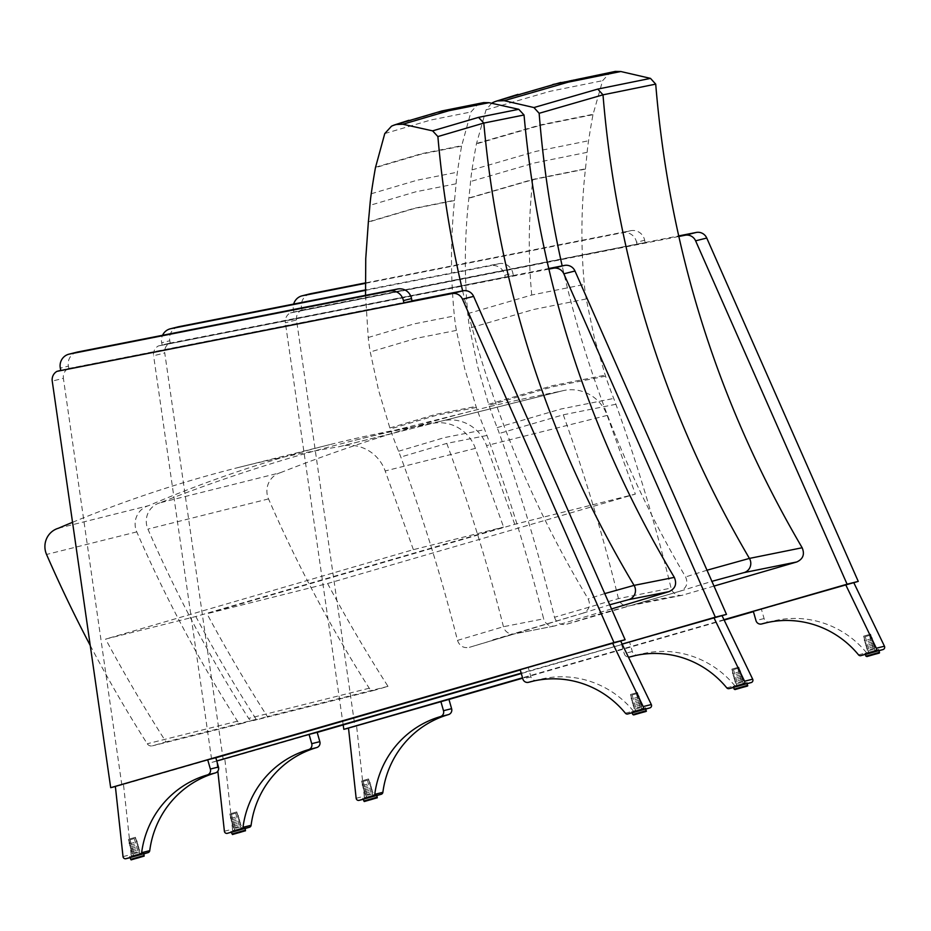 <?xml version="1.0" encoding="UTF-8"?>
<svg xmlns="http://www.w3.org/2000/svg" width="931" height="931" viewBox="0 0 931 931"><rect width="100%" height="100%" fill="white"/><g stroke="black" fill="none" stroke-linecap="round" stroke-linejoin="round"><path stroke-width="0.7" stroke-dasharray="4.66 3.49" d="M72.537 522.303A1256.35 1226.569 76 0 1 239.523 467.211A1256.35 1226.569 76 0 1 339.035 446.74L429.249 424.175A38.625 37.706 76 0 1 430.576 423.814A38.625 37.706 76 0 1 475.392 448.381L503.59 527.086L195.813 616.508L105.599 639.085L413.376 549.662L503.59 527.086M58.42 528.238L148.634 505.661A1256.35 1226.569 76 0 1 329.737 444.634A1256.35 1226.569 76 0 1 429.249 424.175M195.813 616.508A1520.94 1484.887 -104 0 0 256.223 719.326L242.758 723.236A4.83 4.713 76 0 1 237.475 721.188A1352.359 1320.298 76 0 1 136.764 531.892A19.307 18.853 76 0 1 148.634 505.661M256.223 719.326L166.009 741.902A1520.94 1484.887 76 0 1 105.599 639.085M90.237 645.439A1352.359 1320.298 -104 0 0 147.261 743.764A4.83 4.713 -104 0 0 152.544 745.812L166.009 741.902M413.376 549.662L385.178 470.958A38.625 37.706 -104 0 0 340.362 446.391A38.625 37.706 -104 0 0 339.035 446.74M365.534 295.336L368.234 337.499A193.113 188.528 -104 0 0 370.247 351.965L378.58 390.357L389.856 427.981A193.031 188.458 -104 0 0 390.205 429.016A474.275 463.033 -104 0 0 398.561 451.232A193.02 188.434 76 0 1 400.807 457.028C422.907 517.147 441.794 578.267 457.493 640.388L503.45 626.714L543.646 618.824C527.958 556.703 509.059 495.583 486.96 435.475A193.02 188.434 -104 0 0 484.725 429.668A474.275 463.033 76 0 1 476.369 407.452A193.031 188.458 76 0 1 476.009 406.416L464.744 368.792L456.399 330.4A193.113 188.528 76 0 1 454.386 315.935C450.511 277.438 450.546 238.976 454.503 200.561L454.526 200.281A919.06 897.275 -104 0 0 456.074 183.791A193.217 188.644 76 0 1 457.4 172.188A812.891 793.619 76 0 1 461.601 146.109L470.923 111.999L477.661 104.644A33.551 32.76 76 0 1 481.897 102.98L483.655 102.596M457.493 640.388C459.577 646.102 463.545 648.418 469.387 647.336L583.167 613.11C589.253 610.049 590.917 605.325 588.171 598.947C530.449 502.868 488.612 400.202 462.637 290.914M611.527 608.932L554.131 626.074C548.871 626.342 545.38 623.921 543.646 618.824M604.754 593.594L588.171 598.947M368.234 337.499L414.214 323.872L454.386 315.935M454.503 200.561L414.307 208.544L368.339 222.125M456.399 330.4L416.227 338.337L370.247 351.965M389.856 427.981L435.824 414.342L476.009 406.416M476.369 407.452L436.185 415.366L390.205 429.016M398.561 451.232L444.529 437.582L484.725 429.668M486.96 435.475L446.775 443.389L400.807 457.028M368.373 221.834L414.342 208.265L454.526 200.281M456.074 183.791L415.878 191.774L369.91 205.344M371.236 193.753L417.204 180.183L457.4 172.188M461.601 146.109L421.406 154.115L375.449 167.661M375.519 167.243L421.475 153.696L461.671 145.678M384.771 133.564L430.716 120.029L470.923 111.999M391.497 126.197L437.454 112.674L477.661 104.644M431.577 113.652L481.897 102.98M620.663 641.028L520.278 669.983M215.829 757.787L121.833 784.891L63.389 378.323L52.241 381.105M60.771 370.398L68.103 368.56A9.659 9.426 -104 0 0 63.389 378.323M68.103 368.56L411.979 300.864M121.833 784.891L115.374 786.509M77.064 352.139A12.068 11.777 -104 0 0 68.428 366.127L60.317 368.152M60.794 370.526L68.906 368.49L68.428 366.127M68.906 368.49L411.991 300.946M143.374 852.575L129.618 856.532L143.374 852.575M133.18 855.519L140.057 853.541L133.18 855.519M143.258 852.621L129.909 856.45L143.258 852.621L143.583 853.774L134.064 856.671A2.409 2.351 -104 0 0 134.145 856.648L143.618 853.913M135.321 837.318L128.443 839.297L135.321 837.318M123.02 856.601L131.131 854.565A2.409 2.351 -104 0 0 134.064 856.671M131.131 854.565L123.474 784.368L115.363 786.392M215.817 757.729L123.474 784.368M136.38 852.098L133.785 852.831L136.38 852.098M134.076 853.68L138.3 852.47L134.076 853.68M136.589 852.051L132.807 853.11L136.589 852.051M133.54 855.414L139.685 853.646L133.54 855.414M134.262 838.563L130.037 839.774L134.262 838.563M132.854 838.994L129.072 840.053L132.854 838.994M134.076 842.532L129.176 843.905L134.076 842.532M133.878 842.578L130.096 843.637L133.878 842.578M134.53 844.103L129.63 845.476L134.53 844.103M134.332 844.161L130.549 845.22L134.332 844.161M134.983 845.685L130.084 847.059L134.983 845.685M134.786 845.732L130.992 846.791L134.786 845.732M135.437 847.268L130.538 848.63L135.437 847.268M135.239 847.315L131.446 848.374L135.239 847.315M135.891 848.839L130.992 850.212L135.891 848.839M135.693 848.886L131.899 849.956L135.693 848.886M136.345 850.422L131.434 851.795L136.345 850.422M136.147 850.468L132.353 851.528L136.147 850.468M136.799 851.993L131.888 853.366L136.799 851.993M631.858 711.691L645.614 707.746L631.858 711.691M642.053 708.759L635.175 710.737L642.053 708.759M645.66 709.003L632.312 712.82L631.986 711.645L645.323 707.828L631.986 711.645M630.601 694.468L637.479 692.501L630.601 694.468M625.364 713.181L633.476 711.144A2.409 2.351 -104 0 0 635.943 711.924L645.695 709.119M633.476 711.144A94.962 92.716 -104 0 0 539.573 679.49A94.962 92.716 -104 0 0 536.78 680.235A4.76 4.655 76 0 1 530.949 676.895L528.296 667.608L520.185 669.645M620.64 640.982L528.296 667.608M530.949 676.895L522.85 678.92M637.526 707.537L640.121 706.804L637.526 707.537M640.319 707.676L636.106 708.887L640.319 707.676M637.304 707.583L641.098 706.524L637.304 707.583M641.692 708.863L635.547 710.632L641.692 708.863M632.161 694.968L636.385 693.758L632.161 694.968M633.569 694.538L637.363 693.479L633.569 694.538M634.395 698.169L639.294 696.795L634.395 698.169M634.593 698.122L638.387 697.051L634.593 698.122M634.849 699.751L639.748 698.378L634.849 699.751M635.047 699.693L638.841 698.634L635.047 699.693M635.303 701.322L640.202 699.949L635.303 701.322M635.501 701.276L639.294 700.217L635.501 701.276M635.757 702.905L640.656 701.532L635.757 702.905M635.954 702.847L639.748 701.788L635.954 702.847M636.21 704.476L641.11 703.103L636.21 704.476M636.408 704.43L640.191 703.37L636.408 704.43M636.653 706.059L641.564 704.686L636.653 706.059M636.862 706.012L640.644 704.942L636.862 706.012M637.107 707.63L642.006 706.257L637.107 707.63M491.649 103.271L486.04 109.858L476.428 143.874A812.891 793.619 -104 0 0 471.994 169.919A193.194 188.609 -104 0 0 470.574 181.51A918.932 897.147 76 0 1 468.887 197.989L468.852 198.268C464.569 236.649 464.208 275.111 467.769 313.642A193.008 188.434 -104 0 0 469.666 328.119L477.673 366.581L488.635 404.298A192.903 188.341 -104 0 0 488.984 405.334A474.019 462.788 -104 0 0 497.154 427.62A192.892 188.318 76 0 1 499.342 433.439C520.941 493.744 539.328 555.016 554.504 617.276L618.44 598.61L671.065 588.101C655.901 525.852 637.514 464.569 615.903 404.275A192.892 188.318 -104 0 0 613.715 398.445A474.019 462.788 76 0 1 605.546 376.159A192.903 188.341 76 0 1 605.197 375.135L594.246 337.406L586.227 298.956A193.008 188.434 76 0 1 584.331 284.467C580.769 245.935 581.142 207.473 585.424 169.105L585.459 168.814A918.932 897.147 -104 0 0 587.135 152.335A193.194 188.609 76 0 1 588.567 140.756A812.891 793.619 76 0 1 592.989 114.699L602.601 80.683L609.409 73.374A33.586 32.794 76 0 1 613.657 71.745L615.275 71.408M554.504 617.276C556.552 623.002 560.497 625.341 566.351 624.317L680.456 591.057C686.589 588.055 688.3 583.353 685.6 576.929C628.344 479.814 587.205 376.171 562.196 265.998M713.996 586.088L681.597 595.421C676.29 595.7 672.787 593.256 671.065 588.101M707.001 570.226L685.6 576.929M467.769 313.642L531.717 295.022L584.331 284.467M585.424 169.105L532.788 179.706L468.852 198.268M586.227 298.956L533.614 309.499L469.666 328.119M488.635 404.298L552.583 385.667L605.197 375.135M605.546 376.159L552.933 386.702L488.984 405.334M497.154 427.62L561.102 408.988L613.715 398.445M615.903 404.275L563.29 414.807L499.342 433.439M468.887 197.989L532.811 179.415L585.459 168.814M587.135 152.335L534.487 162.948L470.574 181.51M471.994 169.919L535.919 151.369L588.567 140.756M592.989 114.699L540.329 125.336L476.428 143.874M476.497 143.455L540.411 124.917L593.07 114.28M486.04 109.858L549.93 91.343L602.601 80.683M492.836 102.55L556.726 84.034L609.409 73.374M560.974 82.417L613.657 71.745M327.584 583.539A1520.94 1484.887 -104 0 0 387.994 686.345L374.53 690.255A4.83 4.713 76 0 1 369.246 688.218A1352.359 1320.298 76 0 1 268.535 498.923A19.307 18.853 76 0 1 280.417 472.692L159.795 502.868A1652.688 1613.516 76 0 1 355.13 440.223A1652.688 1613.516 76 0 1 440.398 421.382L561.009 391.195A38.625 37.706 76 0 1 562.347 390.834A38.625 37.706 76 0 1 607.163 415.412L635.349 494.117L327.584 583.539L206.961 613.715L514.738 524.304L635.349 494.117M280.417 472.692A1652.688 1613.516 76 0 1 475.753 410.036A1652.688 1613.516 76 0 1 561.009 391.195M387.994 686.345L267.372 716.533A1520.94 1484.887 76 0 1 206.961 613.715M159.795 502.868A19.307 18.853 -104 0 0 147.913 529.099A1352.359 1320.298 -104 0 0 248.624 718.395A4.83 4.713 -104 0 0 253.907 720.443L267.372 716.533M514.738 524.304L486.541 445.6A38.625 37.706 -104 0 0 441.725 421.021A38.625 37.706 -104 0 0 440.398 421.382M645.125 242.607L293.928 312.176L645.125 242.607L644.648 240.245A12.068 11.777 -104 0 0 630.729 230.679L365.336 282.931M365.336 283.361L622.618 232.703A12.068 11.777 76 0 1 636.548 242.269L644.648 240.245M293.928 312.176L293.451 309.814A12.068 11.777 76 0 1 293.672 304.076M637.013 244.632L636.548 242.269M310.198 293.8A12.068 11.777 -104 0 0 301.563 307.789L293.451 309.814M302.04 310.151L301.563 307.789M513.353 275.576L162.157 345.157L513.353 275.576L512.888 273.214A12.068 11.777 -104 0 0 498.958 263.659L365.418 289.948M365.418 290.379L490.858 265.684A12.068 11.777 76 0 1 504.777 275.239L512.888 273.214M162.157 345.157L161.68 342.794A12.068 11.777 76 0 1 162.553 335.3M505.242 277.613L504.777 275.239M178.426 326.781A12.068 11.777 -104 0 0 169.791 340.758L161.68 342.794M170.268 343.132L169.791 340.758M853.797 582.69L753.412 611.632M724.155 620.069L522.64 678.199M356.154 798.263L364.265 796.226L356.596 726.029L448.951 699.39L354.967 726.552L296.524 319.973L285.375 322.766A9.659 9.426 76 0 1 290.088 313.014L301.237 310.221A9.659 9.426 -104 0 0 296.524 319.973M301.237 310.221L678.559 235.939M678.687 236.509L290.088 313.014M343.19 724.923L285.375 322.766M723.969 619.697L522.524 677.803M354.967 726.552L348.508 728.17M376.508 794.236L362.753 798.193L376.508 794.236M366.314 797.169L373.191 795.202L366.314 797.169M376.718 795.458L367.198 798.333A2.409 2.351 -104 0 0 367.268 798.309L376.752 795.574M368.455 778.968L361.577 780.946L368.455 778.968M364.265 796.226A2.409 2.351 -104 0 0 367.198 798.333M356.596 726.029L348.497 728.054M369.514 793.759L366.907 794.48L369.514 793.759M367.21 795.342L371.434 794.131L367.21 795.342M369.723 793.701L365.941 794.76L369.723 793.701M366.674 797.064L372.819 795.307L366.674 797.064M376.229 794.318L363.043 798.111L376.229 794.318M367.396 780.225L363.171 781.435L367.396 780.225M365.988 780.655L362.194 781.714L365.988 780.655M367.21 784.193L362.31 785.555L367.21 784.193M367.012 784.239L363.23 785.298L367.012 784.239M367.664 785.764L362.764 787.137L367.664 785.764M367.466 785.811L363.672 786.881L367.466 785.811M368.117 787.347L363.218 788.72L368.117 787.347M367.92 787.393L364.126 788.452L367.92 787.393M368.571 788.918L363.672 790.291L368.571 788.918M368.373 788.976L364.58 790.035L368.373 788.976M369.025 790.5L364.114 791.874L369.025 790.5M368.827 790.547L365.033 791.606L368.827 790.547M369.479 792.072L364.568 793.445L369.479 792.072M369.27 792.13L365.487 793.189L369.27 792.13M369.921 793.654L365.022 795.027L369.921 793.654M864.992 653.353L878.748 649.396L864.992 653.353M875.187 650.42L868.309 652.387L875.187 650.42M878.457 649.477L865.108 653.306L878.457 649.477L878.783 650.629L865.446 654.481M863.735 636.129L870.613 634.151L863.735 636.129M858.498 654.83L866.61 652.806A2.409 2.351 -104 0 0 869.065 653.585L878.829 650.769M866.61 652.806A94.962 92.716 -104 0 0 772.695 621.152A94.962 92.716 -104 0 0 769.914 621.896A4.76 4.655 76 0 1 764.083 618.556L761.43 609.27L753.319 611.295M853.774 582.643L761.43 609.27M764.083 618.556L755.972 620.581M870.66 649.186L873.255 648.465L870.66 649.186M873.453 649.338L869.228 650.548L873.453 649.338M870.438 649.244L874.232 648.185L870.438 649.244M874.826 650.525L868.681 652.282L874.826 650.525M865.295 636.629L869.519 635.408L865.295 636.629M866.703 636.199L870.485 635.128L866.703 636.199M867.529 639.83L872.428 638.457L867.529 639.83M867.727 639.772L871.521 638.713L867.727 639.772M867.983 641.401L872.882 640.028L867.983 641.401M868.181 641.354L871.975 640.295L868.181 641.354M868.437 642.984L873.336 641.61L868.437 642.984M868.635 642.937L872.417 641.866L868.635 642.937M868.891 644.566L873.79 643.181L868.891 644.566M869.088 644.508L872.871 643.449L869.088 644.508M869.333 646.137L874.244 644.764L869.333 646.137M869.542 646.091L873.325 645.032L869.542 646.091M869.787 647.72L874.698 646.347L869.787 647.72M869.985 647.662L873.778 646.603L869.985 647.662M870.241 649.291L875.14 647.918L870.241 649.291M722.025 615.659L521.302 673.544M317.192 732.418L223.196 759.521L164.752 352.954L153.603 355.747A9.659 9.426 76 0 1 158.317 345.983L169.465 343.202A9.659 9.426 -104 0 0 164.752 352.954M169.465 343.202L548.603 268.559M548.731 269.129L158.317 345.983M216.737 760.964L212.047 762.314L153.603 355.747M726.727 687.811L734.838 685.786A94.962 92.716 -104 0 0 640.935 654.121A94.962 92.716 -104 0 0 638.142 654.877A4.76 4.655 76 0 1 632.312 651.525L629.659 642.25L521.197 673.16M223.196 759.521L212.047 762.314M244.737 827.217L230.981 831.162L244.737 827.217M234.542 830.149L241.42 828.171L234.542 830.149M244.62 827.263L231.272 831.08L244.62 827.263L244.946 828.404L235.427 831.302A2.409 2.351 -104 0 0 235.496 831.29L244.981 828.555M236.683 811.948L229.806 813.927L236.683 811.948M224.383 831.232L232.494 829.207L224.837 758.998L216.725 761.034L217.831 771.147M232.494 829.207A2.409 2.351 -104 0 0 235.427 831.302M317.18 732.371L224.837 758.998M237.742 826.728L235.147 827.461L237.742 826.728M235.438 828.311L239.663 827.1L235.438 828.311M237.952 826.681L234.17 827.74L237.952 826.681M234.903 830.045L241.048 828.276L234.903 830.045M235.624 813.194L231.4 814.416L235.624 813.194M234.216 813.636L230.423 814.695L234.216 813.636M235.438 817.162L230.539 818.535L235.438 817.162M235.24 817.209L231.458 818.279L235.24 817.209M235.892 818.745L230.993 820.118L235.892 818.745M235.694 818.791L231.9 819.85L235.694 818.791M236.346 820.316L231.447 821.689L236.346 820.316M236.148 820.374L232.354 821.433L236.148 820.374M236.8 821.898L231.9 823.272L236.8 821.898M236.602 821.945L232.808 823.004L236.602 821.945M237.254 823.47L232.354 824.843L237.254 823.47M237.056 823.528L233.262 824.587L237.056 823.528M237.708 825.052L232.797 826.425L237.708 825.052M237.51 825.099L233.716 826.158L237.51 825.099M238.15 826.635L233.25 827.996L238.15 826.635M733.221 686.333L746.976 682.376L733.221 686.333M743.415 683.389L736.537 685.367L743.415 683.389M747.023 683.633L737.224 686.589A2.409 2.351 -104 0 0 737.305 686.566L747.058 683.75M731.964 669.11L738.842 667.131L731.964 669.11M734.838 685.786A2.409 2.351 -104 0 0 737.224 686.589M722.002 615.612L629.659 642.25M632.312 651.525L624.212 653.562A4.76 4.655 -104 0 0 628.402 657.077M621.547 644.275L624.212 653.562M738.888 682.167L741.483 681.434L738.888 682.167M741.681 682.307L737.468 683.529L741.681 682.307M738.667 682.225L742.461 681.155L738.667 682.225M743.054 683.494L736.91 685.263L743.054 683.494M733.5 686.252L746.685 682.458L733.5 686.252M733.523 669.598L737.748 668.388L733.523 669.598M734.931 669.168L738.714 668.109L734.931 669.168M735.758 672.799L740.657 671.426L735.758 672.799M735.956 672.752L739.749 671.693L735.956 672.752M736.212 674.381L741.111 673.008L736.212 674.381M736.409 674.335L740.203 673.264L736.409 674.335M736.665 675.964L741.565 674.579L736.665 675.964M736.863 675.906L740.657 674.847L736.863 675.906M737.119 677.535L742.019 676.162L737.119 677.535M737.317 677.489L741.099 676.43L737.317 677.489M737.573 679.118L742.473 677.745L737.573 679.118M737.771 679.06L741.553 678.001L737.771 679.06M738.015 680.689L742.926 679.316L738.015 680.689M738.213 680.642L742.007 679.583L738.213 680.642M738.469 682.272L743.369 680.898L738.469 682.272M136.764 531.892L46.55 554.469M242.758 723.236L152.544 745.812M475.392 448.381L385.178 470.958M237.475 721.188L147.261 743.764M446.775 443.389A1778.315 1736.164 -104 0 1 503.45 626.714A9.659 9.426 -104 0 0 515.343 633.662L469.387 647.336M555.539 625.772L515.343 633.662M582.899 613.192L609.7 604.789M134.145 856.648L130.247 857.626M130.736 859.348L144.084 855.519M536.78 680.235L534.278 680.864M632.812 714.543L646.161 710.714M563.29 414.807A1778.489 1736.338 -104 0 1 618.44 598.61A9.659 9.426 -104 0 0 630.287 605.662L600.553 613.727L566.351 624.317M682.912 595.142L630.287 605.662M680.2 591.138L711.912 581.351M531.717 295.022C528.156 256.502 528.505 218.063 532.788 179.706M374.53 690.255L253.907 720.443M607.163 415.412L486.541 445.6M369.246 688.218L248.624 718.395M268.535 498.923L147.913 529.099M630.729 230.679L622.618 232.703M498.958 263.659L490.858 265.684M367.268 798.309L363.381 799.287L363.043 798.111M363.87 800.997L377.218 797.18M769.914 621.896L767.4 622.525M865.946 656.204L879.295 652.375M235.496 831.29L231.61 832.256L231.272 831.08M232.098 833.978L245.447 830.149M737.305 686.566L733.686 687.474M638.142 654.877L635.64 655.494M734.175 689.173L747.523 685.356M239.523 467.211L329.737 444.634M242.595 723.271L152.381 745.847M430.576 423.814L340.362 446.391M583.167 613.11L491.591 640.225L514.936 633.778L554.131 626.074M129.618 856.532L129.956 857.695M143.537 852.54L143.874 853.704M128.443 839.297L133.098 855.531M135.402 837.295L140.057 853.541M130.037 839.774L134.029 853.692M134.308 838.552L138.3 852.47M139.685 853.646L139.022 851.33M133.47 855.426L132.807 853.11M130.235 857.591L129.909 856.45M129.072 840.053L129.176 843.905M135.286 838.272L137.229 841.601M130.096 843.637L129.63 845.476M136.31 841.857L137.672 843.172M130.549 845.22L130.084 847.059M136.764 843.439L138.125 844.754M130.992 846.791L130.538 848.63M137.218 845.011L138.579 846.326M131.446 848.374L130.992 850.212M137.672 846.593L139.033 847.908M131.899 849.956L131.434 851.795M138.125 848.164L139.487 849.479M132.353 851.528L131.888 853.366M138.579 849.747L139.941 851.062M631.695 711.726L632.021 712.89M645.614 707.746L645.951 708.898M630.52 694.491L635.175 710.737M637.479 692.501L642.134 708.735M536.593 680.282L534.382 680.84M539.573 679.49L531.461 681.527M632.114 694.98L636.106 708.887M636.385 693.758L640.365 707.665M641.762 708.84L641.098 706.524M635.547 710.632L634.884 708.305M645.66 708.968L645.323 707.828M631.137 695.259L631.253 699.1M637.363 693.479L639.294 696.795M632.161 698.844L631.707 700.682M638.387 697.051L639.748 698.378M632.615 700.415L632.161 702.253M638.841 698.634L640.202 699.949M633.068 701.997L632.615 703.836M639.294 700.217L640.656 701.532M633.522 703.568L633.057 705.407M639.748 701.788L641.11 703.103M633.976 705.151L633.511 706.99M640.191 703.37L641.564 704.686M634.43 706.734L633.964 708.572M640.644 704.942L642.006 706.257M681.597 595.421C666.375 597.504 649.151 600.949 629.95 605.744L680.456 591.057M355.13 440.223L475.753 410.036M374.367 690.302L253.744 720.489M562.347 390.834L441.725 421.021M362.753 798.193L363.078 799.345M376.671 794.201L377.008 795.365M361.577 780.946L366.232 797.192M368.536 778.956L373.191 795.202M363.171 781.435L367.163 795.353M367.442 780.213L371.434 794.131M372.819 795.307L372.156 792.979M366.605 797.087L365.941 794.76M376.718 795.423L376.392 794.283M362.194 781.714L362.31 785.555M368.42 779.934L370.352 783.25M363.23 785.298L362.764 787.137M369.444 783.518L370.806 784.833M363.672 786.881L363.218 788.72M369.898 785.089L371.26 786.404M364.126 788.452L363.672 790.291M370.352 786.672L371.713 787.987M364.58 790.035L364.114 791.874M370.806 788.254L372.167 789.569M365.033 791.606L364.568 793.445M371.26 789.825L372.621 791.141M365.487 793.189L365.022 795.027M371.702 791.408L373.063 792.723M864.829 653.387L865.155 654.551M878.748 649.396L879.085 650.56M863.654 636.152L868.309 652.387M870.613 634.151L875.268 650.397M769.728 621.943L767.516 622.502M772.695 621.152L764.595 623.176M865.248 636.641L869.228 650.548M869.519 635.408L873.499 649.326M874.896 650.501L874.232 648.185M868.681 652.282L868.006 649.966M865.446 654.446L865.108 653.306M864.271 636.92L864.387 640.761M870.485 635.128L872.428 638.457M865.295 640.493L864.841 642.332M871.521 638.713L872.882 640.028M865.749 642.076L865.295 643.915M871.975 640.295L873.336 641.61M866.202 643.658L865.737 645.497M872.417 641.866L873.79 643.181M866.656 645.23L866.191 647.068M872.871 643.449L874.244 644.764M867.11 646.812L866.645 648.651M873.325 645.032L874.698 646.347M867.552 648.383L867.098 650.222M873.778 646.603L875.14 647.918M230.981 831.162L231.319 832.326M244.9 827.17L245.237 828.334M229.806 813.927L234.461 830.173M236.765 811.925L241.42 828.171M231.4 814.416L235.392 828.322M235.671 813.194L239.663 827.1M241.048 828.276L240.384 825.96M234.833 830.056L234.17 827.74M230.423 814.695L230.539 818.535M236.649 812.914L238.58 816.231M231.458 818.279L230.993 820.118M237.673 816.487L239.034 817.802M231.9 819.85L231.447 821.689M238.127 818.07L239.488 819.385M232.354 821.433L231.9 823.272M238.58 819.652L239.942 820.967M232.808 823.004L232.354 824.843M239.034 821.223L240.396 822.538M233.262 824.587L232.797 826.425M239.488 822.806L240.85 824.121M233.716 826.158L233.25 827.996M239.942 824.377L241.304 825.692M733.058 686.368L733.384 687.52M746.976 682.376L747.314 683.54M731.882 669.121L736.537 685.367M738.842 667.131L743.497 683.377M637.956 654.924L635.745 655.471M640.935 654.121L632.824 656.157M733.477 669.61L737.468 683.529M737.748 668.388L741.728 682.307M743.124 683.482L742.461 681.155M736.91 685.263L736.246 682.935M747.023 683.598L746.685 682.458M733.675 687.427L733.337 686.287M732.499 669.889L732.616 673.73M738.714 668.109L740.657 671.426M733.523 673.474L733.069 675.312M739.749 671.693L741.111 673.008M733.977 675.056L733.523 676.895M740.203 673.264L741.565 674.579M734.431 676.628L733.965 678.466M740.657 674.847L742.019 676.162M734.885 678.21L734.419 680.049M741.099 676.43L742.473 677.745M735.339 679.781L734.873 681.62M741.553 678.001L742.926 679.316M735.781 681.364L735.327 683.203M742.007 679.583L743.369 680.898"/><path stroke-width="1.4" d="M90.237 645.439A1352.359 1320.298 -104 0 1 46.55 554.469A19.307 18.853 -104 0 1 58.42 528.238A1256.35 1226.569 76 0 1 72.537 522.303M483.655 102.596L489.008 102.689L518.765 109.299L524.037 115.002C539.049 280.685 589.148 434.812 674.323 577.383C677.093 583.923 675.336 588.671 669.052 591.627L611.527 608.932M674.323 577.383L634.069 585.378L604.754 593.594M462.637 290.914C450.651 240.047 442.4 188.597 437.884 136.566L483.806 123.067L524.037 115.002M437.884 136.566L432.612 130.864L478.546 117.364L518.765 109.299M432.612 130.864L402.855 124.242L395.733 124.533A33.551 32.76 -104 0 0 395.175 124.719A33.551 32.76 -104 0 0 391.497 126.197L384.771 133.564L375.449 167.661A812.891 793.619 -104 0 0 371.236 193.753A193.217 188.644 -104 0 0 369.91 205.344A919.06 897.275 76 0 1 368.373 221.834L365.743 258.667L365.534 295.336M402.855 124.242L448.8 110.731L489.008 102.689M395.733 124.533L441.981 110.94L483.829 102.573M462.474 299.177L473.623 296.384A9.659 9.426 -104 0 0 463.138 290.798L451.989 293.579A9.659 9.426 76 0 1 462.474 299.177L613.971 642.53L110.684 787.684L52.241 381.105A9.659 9.426 76 0 1 56.954 371.353L60.771 370.398M473.623 296.384L625.12 639.737L620.663 641.028M520.278 669.983L215.829 757.787M411.979 300.864L463.138 290.798M625.12 639.737L613.971 642.53M451.989 293.579L56.954 371.353M115.374 786.509L110.684 787.684M411.525 298.583A12.068 11.777 -104 0 0 397.595 289.017L77.634 352.011A12.068 11.777 -104 0 0 77.064 352.139L68.952 354.176A12.068 11.777 76 0 1 69.522 354.048L389.495 291.054A12.068 11.777 76 0 1 403.414 300.608L411.525 298.583L411.991 300.946L403.879 302.982L60.794 370.526L60.317 368.152A12.068 11.777 76 0 1 68.952 354.176M403.879 302.982L403.414 300.608M143.618 853.913L148.064 852.633A2.409 2.351 -104 0 0 149.74 850.655L141.64 852.68A2.409 2.351 76 0 1 139.964 854.658L126.034 858.685A2.409 2.351 76 0 1 125.953 858.696L143.874 853.704L144.084 855.519L130.736 859.348L130.235 857.591M141.64 852.68A94.962 92.716 76 0 1 207.206 774.976A4.76 4.655 -104 0 0 210.359 769.041L207.706 759.766L215.817 757.729L218.471 767.016A4.76 4.655 76 0 1 215.305 772.951A94.962 92.716 -104 0 0 149.74 850.655M125.953 858.696A2.409 2.351 76 0 1 123.02 856.601L115.363 786.392L207.706 759.766M210.359 769.041L218.471 767.016M632.812 714.543L633.674 714.927C646.242 711.133 646.998 711.703 646.161 710.714L632.812 714.543L632.021 712.89L645.66 709.003M627.831 713.961A2.409 2.351 76 0 1 625.364 713.181A94.962 92.716 76 0 0 531.461 681.527A94.962 92.716 76 0 0 528.668 682.272A4.76 4.655 -104 0 1 522.85 678.92L520.185 669.645L620.64 640.982L651.316 704.546L643.205 706.571A2.409 2.351 76 0 1 641.762 709.946L627.75 713.984M645.695 709.119L649.873 707.909A2.409 2.351 -104 0 0 651.316 704.546M643.205 706.571L612.528 643.007M615.275 71.408L620.779 71.512L650.49 78.379L655.715 84.127C669.342 249.927 718.162 404.473 802.161 547.754C804.884 554.317 803.081 559.054 796.773 561.963L713.996 586.088M802.161 547.754L749.42 558.414L707.001 570.226M562.196 265.998C550.861 215.643 543.192 164.74 539.154 113.303L602.997 94.834L655.715 84.127M539.154 113.303L533.928 107.554L597.783 89.085L650.49 78.379M533.928 107.554L504.206 100.688L497.096 100.92A33.586 32.794 -104 0 0 496.549 101.083A33.586 32.794 -104 0 0 492.836 102.55L491.649 103.271M504.206 100.688L568.085 82.196L620.779 71.512M497.096 100.92L560.974 82.417M293.672 304.076A12.068 11.777 76 0 1 302.656 295.697L365.336 283.361M365.336 282.931L310.768 293.672A12.068 11.777 -104 0 0 310.198 293.8L302.086 295.825M162.553 335.3A12.068 11.777 76 0 1 170.885 328.678L365.418 290.379M365.418 289.948L178.996 326.653A12.068 11.777 -104 0 0 178.426 326.781L170.315 328.806M695.608 240.826L706.757 238.045A9.659 9.426 -104 0 0 696.272 232.447L685.123 235.24A9.659 9.426 76 0 1 695.608 240.826L847.094 584.191L723.969 619.697M706.757 238.045L858.254 581.398L853.797 582.69M753.412 611.632L724.155 620.069M522.64 678.199L448.963 699.437L451.605 708.677A4.76 4.655 76 0 1 448.439 714.612A94.962 92.716 -104 0 0 382.874 792.316L374.762 794.341A2.409 2.351 76 0 1 373.098 796.319L359.168 800.334A2.409 2.351 76 0 1 356.154 798.263L348.497 728.054L448.951 699.39M678.559 235.939L696.272 232.447M858.254 581.398L847.094 584.191M685.123 235.24L678.687 236.509M522.524 677.803L343.818 729.334L343.19 724.923M348.508 728.17L343.818 729.334M359.087 800.357L376.718 795.458M376.752 795.574L381.198 794.294A2.409 2.351 -104 0 0 382.874 792.316M374.762 794.341A94.962 92.716 76 0 1 440.328 716.637A4.76 4.655 -104 0 0 443.493 710.702L440.84 701.415M443.493 710.702L451.605 708.677M865.446 654.481L879.085 650.56L879.295 652.375L865.946 656.204L865.446 654.446M860.966 655.622A2.409 2.351 76 0 1 858.498 654.83A94.962 92.716 76 0 0 764.595 623.176A94.962 92.716 76 0 0 761.802 623.921A4.76 4.655 -104 0 1 755.972 620.581L753.319 611.295L853.774 582.643L884.45 646.207L876.339 648.232A2.409 2.351 76 0 1 874.896 651.595L860.884 655.633M878.829 650.769L882.995 649.57A2.409 2.351 -104 0 0 884.45 646.207M876.339 648.232L845.662 584.668M563.837 273.807L574.986 271.014A9.659 9.426 -104 0 0 564.5 265.428L553.351 268.221A9.659 9.426 76 0 1 563.837 273.807L715.334 617.172L622.117 644.054L722.002 615.612L752.679 679.176L744.567 681.213A2.409 2.351 76 0 1 743.124 684.576L729.194 688.591A2.409 2.351 76 0 1 726.727 687.811A94.962 92.716 76 0 0 632.824 656.157A94.962 92.716 76 0 0 630.031 656.902A4.76 4.655 -104 0 1 628.402 657.077M574.986 271.014L726.483 614.379L722.025 615.659M521.302 673.544L317.192 732.418M548.603 268.559L564.5 265.428M726.483 614.379L715.334 617.172M553.351 268.221L548.731 269.129M521.197 673.16L216.737 760.964M245.062 828.369L245.447 830.149L232.098 833.978L231.319 832.326L245.062 828.369M244.981 828.555L249.427 827.263A2.409 2.351 -104 0 0 251.102 825.285L243.003 827.322A2.409 2.351 76 0 1 241.327 829.3L227.397 833.315A2.409 2.351 76 0 1 224.383 831.232L217.831 771.147M243.003 827.322A94.962 92.716 76 0 1 308.568 749.618A4.76 4.655 -104 0 0 311.722 743.683L309.069 734.396L317.18 732.371L319.833 741.646A4.76 4.655 76 0 1 316.668 747.581A94.962 92.716 -104 0 0 251.102 825.285M216.76 761.023L309.069 734.396M311.722 743.683L319.833 741.646M729.113 688.614L747.023 683.633M747.058 683.75L751.236 682.551A2.409 2.351 -104 0 0 752.679 679.176M744.567 681.213L713.891 617.649M609.7 604.789L628.797 599.622L669.052 591.627M628.797 599.622A9.659 9.426 -104 0 0 634.069 585.378C548.918 442.807 498.83 288.703 483.806 123.067L478.546 117.364M397.595 289.017L389.495 291.054M69.522 354.048L77.634 352.011M139.964 854.658L148.064 852.633M130.247 857.626L126.034 858.685M207.206 774.976L215.305 772.951M143.525 856.287L131.62 859.72L143.525 856.287M641.762 709.946L649.873 707.909M534.278 680.864L528.668 682.272M633.697 714.927L645.602 711.493L633.697 714.927M713.006 581.037L744.032 572.612L796.773 561.963M744.032 572.612A9.659 9.426 -104 0 0 749.42 558.414C665.456 415.11 616.648 260.587 602.997 94.834L597.783 89.085M302.656 295.697L310.768 293.672M170.885 328.678L178.996 326.653M373.098 796.319L381.198 794.294M363.87 800.997C365.93 801.486 360.39 802.441 371.504 799.485C381.361 796.377 375.077 798.949 377.218 797.18L363.87 800.997L363.369 799.252L359.168 800.334M440.328 716.637L448.439 714.612M376.659 797.948L364.754 801.382L376.659 797.948M874.896 651.595L882.995 649.57M767.4 622.525L761.802 623.921M865.946 656.204L878.736 653.155L866.831 656.576C879.364 652.794 880.132 653.364 879.295 652.375M241.327 829.3L249.427 827.263M308.568 749.618L316.668 747.581M244.888 830.929L232.983 834.362L244.888 830.929M733.686 687.474L729.194 688.591M743.124 684.576L751.236 682.551M635.64 655.494L630.031 656.902M734.175 689.173L735.036 689.568C747.605 685.763 748.361 686.333 747.523 685.356L734.175 689.173L733.675 687.427M735.059 689.557L746.965 686.124L735.059 689.557M395.175 124.719L408.884 120.297M130.736 859.348C132.796 859.825 127.256 860.779 138.37 857.835C148.227 854.716 141.943 857.288 144.084 855.519M534.382 680.84L528.494 682.318M646.161 710.714L645.66 708.968M615.438 71.384L552.77 84.523M496.549 101.083L517.973 94.38M377.218 797.18L376.718 795.423M767.516 622.502L761.616 623.979M232.098 833.978C234.158 834.467 228.619 835.421 239.733 832.465C249.589 829.346 243.305 831.93 245.447 830.149M635.745 655.471L629.845 656.949M747.523 685.356L747.023 683.598"/></g></svg>
